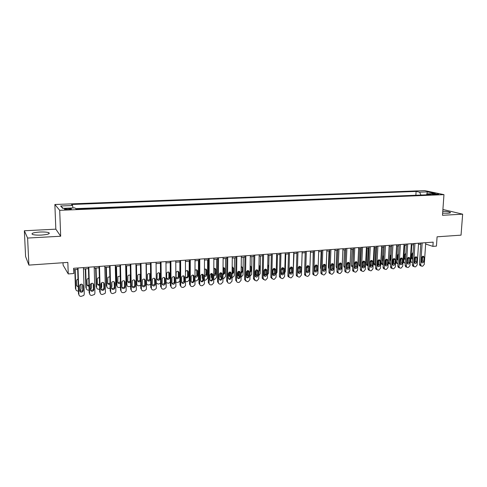 <?xml version="1.0" encoding="UTF-8"?>
<svg xmlns="http://www.w3.org/2000/svg" width="487" height="487" viewBox="0 0 487 487"><rect width="100%" height="100%" fill="white"/><g stroke="black" fill="none" stroke-linecap="round" stroke-linejoin="round"><path stroke-width="0.73" d="M41.511 235.069C47.866 234.551 50.307 233.76 48.84 232.701C47.069 232.086 44.061 231.861 39.831 232.037C33.451 232.536 30.985 233.328 32.428 234.417C34.224 235.032 37.249 235.245 41.511 235.069M442.646 213.154L447.827 213.257C450.037 213.117 450.852 212.825 450.274 212.387C449.038 211.802 446.542 211.419 442.786 211.242M68.393 209.538C70.932 209.38 71.893 209.118 71.279 208.759L67.45 208.503C64.911 208.661 63.943 208.923 64.558 209.288L68.393 209.538M63.006 262.737L63.097 265.111L68.247 273.938L73.781 273.524L73.598 268.3L433.174 242.142L432.882 246.373L436.437 246.099L437.089 236.81L461.043 235.148L462.65 214.183L442.908 209.465M24.35 230.765L25.592 256.515L28.885 265.105L27.607 238.052L60.68 236.238L59.7 210.317L54.867 204.497L55.835 229.164L24.35 230.765L27.607 238.052M59.7 210.317L443.961 194.642L424.664 190.618L54.867 204.497M434.313 193.85L431.713 194.222L436.035 194.611L438.635 194.246L434.313 193.85L434.264 194.593M420.963 195.05L419.605 192.176L416.099 191.421L71.565 204.473L72.593 205.52L60.625 205.983L62.701 208.363L74.907 207.876L76.009 208.996L431.092 194.636L427.409 193.85L426.661 194.818M419.605 192.176L427.379 191.878L435.275 193.534L427.409 193.85M417.03 195.208L75.655 208.637M68.247 273.938L67.833 262.402L28.885 265.105M443.961 194.642L442.494 215.291L462.65 214.183M425.644 244.024L432.882 246.373M73.647 269.701L77.689 269.402M83.478 268.976L88.451 268.611M94.216 268.185L99.092 267.826M104.827 267.406L109.605 267.053M115.316 266.632L120.003 266.292M125.683 265.872L130.279 265.537M136.494 265.08L136.804 284.073L136.25 283.464L135.946 265.117L140.433 264.788M146.063 264.374L150.477 264.051M156.077 263.637L160.406 263.321M165.982 262.907L170.219 262.596M175.77 262.189L179.928 261.884M185.456 261.476L189.528 261.178M195.031 260.776L199.019 260.484M204.497 260.076L208.406 259.79M213.86 259.388L217.689 259.108M223.119 258.707L226.875 258.433M232.281 258.037L235.958 257.763M241.339 257.367L244.949 257.106M250.306 256.71L253.837 256.454M259.169 256.059L262.633 255.803M267.941 255.413L271.338 255.164M276.622 254.774L279.946 254.531M285.212 254.147L288.468 253.904M293.71 253.52L296.9 253.283M302.117 252.899L305.246 252.674M310.444 252.29L313.5 252.065M318.681 251.682L321.676 251.462M326.832 251.085L329.766 250.872M334.898 250.495L337.777 250.281M342.885 249.904L345.703 249.697M350.786 249.326L353.55 249.119M358.615 248.747L361.317 248.553M366.364 248.181L369.006 247.986M374.034 247.615L376.621 247.426M381.625 247.055L384.164 246.872M389.143 246.501L391.627 246.325M396.588 245.959L399.023 245.777M403.966 245.418L406.341 245.241M411.265 244.876L413.591 244.705M418.497 244.346L420.774 244.182M415.88 194.952L416.099 191.421M72.593 205.52L72.971 207.955M426.63 194.818L427.379 191.878M60.625 205.983L63.213 208.345M60.68 236.238L55.835 229.164M425.729 242.684L424.287 264.374L422.753 266.164L422.046 266.225L421.243 265.993L420.731 264.685L422.156 242.946M420.847 243.037L419.465 264.216L420.731 264.685M423.848 261.434C423.544 262.645 422.923 263.059 421.992 262.688L421.572 261.629L421.833 257.623C422.126 256.424 422.74 256.004 423.666 256.357L424.11 257.434L423.848 261.434L422.57 260.971L421.693 262.31M422.71 256.284L422.57 260.971M420.604 265.75L419.977 265.518L419.465 264.216M412.471 262.463L411.308 262.268L410.797 260.983L411.813 244.839M411.746 258.688L412.635 257.367L412.745 252.753M410.711 262.043L410.2 261.884M413.092 252.668L411.862 254.068L411.612 257.994L412.032 259.029L412.678 259.206M418.57 243.208L417.158 264.995L415.618 266.791L414.9 266.858L414.072 266.608L413.573 265.312L414.961 243.47M413.664 243.561L412.319 264.837L413.573 265.312M416.708 262.043C416.397 263.272 415.77 263.686 414.821 263.29L414.413 262.237L414.668 258.213C414.967 257.002 415.594 256.582 416.537 256.953L416.969 258.025L416.708 262.043L415.448 261.58L414.54 262.931M415.569 256.862L415.448 261.58M413.481 266.377L412.818 266.127L412.319 264.837M411.338 243.731L409.969 265.622L408.416 267.43L407.692 267.491L406.828 267.223L406.341 265.939L407.692 243.999M406.414 244.09L405.105 265.464L406.341 265.939M409.506 262.657C409.183 263.905 408.544 264.319 407.582 263.893L407.181 262.858L407.43 258.81C407.741 257.58 408.374 257.16 409.336 257.562L409.756 258.621L409.506 262.657L408.258 262.189L407.321 263.558M408.368 257.44L408.258 262.189M406.292 267.016L405.592 266.742L405.105 265.464M404.033 244.261L402.7 266.261L401.142 268.075L400.411 268.136L399.51 267.844L399.042 266.578L400.357 244.529M399.09 244.62L397.818 266.097L399.042 266.578M402.232 263.278C401.897 264.551 401.245 264.958 400.271 264.508L399.888 263.479L400.125 259.419C400.448 258.159 401.093 257.745 402.067 258.171L402.475 259.224L402.232 263.278L400.996 262.803L400.028 264.191M401.093 258.031L400.996 262.803M399.03 267.655L398.287 267.357L397.818 266.097M396.662 244.797L395.371 266.9L393.794 268.721L393.058 268.787L392.126 268.471L391.676 267.223L392.942 245.071M391.694 245.162L390.464 266.736L391.676 267.223M394.884 263.905C394.543 265.196 393.88 265.604 392.887 265.123L392.516 264.106L392.753 260.028C393.082 258.749 393.739 258.335 394.726 258.792L395.121 259.833L394.884 263.905L393.666 263.43L392.662 264.831M393.746 258.621L393.666 263.43M391.706 268.3L390.915 267.978L390.464 266.736M405.251 263.077L404.247 262.852L403.747 261.58L404.734 245.357M404.703 259.279L405.537 258.36M405.829 253.611L405.714 253.301M403.699 262.639L402.944 262.298M405.854 253.252L404.807 254.634L404.563 258.573L405.452 259.79M397.964 263.704L397.112 263.437L396.631 262.176L397.587 245.886M400.393 258.609L399.93 262.767M397.593 259.869L398.214 259.401M396.619 263.242L395.621 262.584M398.543 253.885L397.684 255.2L397.447 259.163L398.159 260.35M389.168 246.501L388.279 262.323L388.742 263.558L389.472 263.851M390.604 264.313L389.91 264.027L389.448 262.785L390.373 246.416M393.252 258.932L393.046 262.481L392.54 263.704M390.416 260.472L390.836 260.235M391.158 254.561L390.489 255.772L390.264 259.754L390.799 260.862M381.899 247.037L381.035 262.931L381.485 264.149L382.265 264.465M383.172 264.904L382.192 263.394L383.092 246.952M386.039 259.358L385.826 263.09L385.083 264.538M383.701 255.304L383.232 256.351L383.013 260.35L383.372 261.33M389.21 245.338L387.962 267.546L386.38 269.378L385.631 269.445L384.663 269.098L384.231 267.874L385.461 245.612M384.225 245.704L383.038 267.381L384.231 267.874M387.463 264.538C387.11 265.853 386.434 266.255 385.43 265.738L385.077 264.745L385.302 260.642C385.643 259.34 386.313 258.932 387.317 259.419L387.695 260.442L387.463 264.538L386.264 264.057L385.229 265.476M386.325 259.224L386.264 264.057M384.304 268.952L383.47 268.605L383.038 267.381M374.564 247.579L373.73 263.54L374.156 264.745L374.984 265.086M375.672 265.464L374.868 264.015L375.739 247.487M378.746 259.857L378.539 263.704L377.565 265.312M377.76 261.58L378.058 260.423M376.165 256.138L375.873 261.714M381.692 245.886L380.481 268.197L378.886 270.042L378.131 270.108L377.127 269.737L376.713 268.526L377.9 246.166M376.682 246.252L375.538 268.033L376.713 268.526M379.97 265.178C379.604 266.517 378.916 266.913 377.9 266.365L377.559 265.385L377.778 261.263C378.131 259.936 378.813 259.534 379.83 260.058L380.195 261.062L379.97 265.178L378.789 264.691L377.717 266.121M378.837 259.827L378.789 264.691M376.835 269.615L375.946 269.232L375.538 268.033M367.155 248.12L366.352 264.161L366.76 265.342L367.636 265.713M368.099 265.993L367.478 264.636L368.312 248.035M371.374 260.661L371.185 264.325L369.968 266.042M370.15 262.469L370.704 260.764M368.537 257.252L368.306 261.829M374.095 246.44L372.926 268.861L371.319 270.711L370.558 270.778L369.511 270.37L369.122 269.189L370.266 246.72M369.067 246.806L367.965 268.69L369.122 269.189M372.403 265.823C372.025 267.186 371.319 267.576 370.29 266.992L370.181 261.89C370.546 260.539 371.246 260.143 372.275 260.703L372.622 261.689L372.403 265.823L371.234 265.336L370.132 266.779M371.271 260.442L371.234 265.336M369.298 270.279L368.349 269.865L367.965 268.69M359.674 248.668L358.901 264.788L359.284 265.939L360.216 266.34M360.453 266.474L360.015 265.263L360.812 248.589M362.468 263.26L363.265 261.215M362.304 266.742L363.631 265.543M366.419 247L365.299 269.524L363.679 271.387L362.912 271.454L361.823 271.009L361.457 269.859L362.553 247.28M361.372 247.366L360.313 269.354L361.457 269.859M364.763 266.474C364.367 267.868 363.649 268.252 362.602 267.619L362.505 262.523C362.888 261.148 363.6 260.758 364.647 261.355L364.763 266.474L363.612 265.981L362.474 267.442M363.631 261.062L363.612 265.981M361.683 270.949L360.672 270.504L360.313 269.354M352.119 249.228L351.377 265.415L351.736 266.541L352.728 266.979L351.736 266.541M352.728 266.888L353.245 249.143M354.719 263.991L355.717 262.596L355.753 261.738M354.56 267.406L355.912 266.608M358.669 247.56L357.598 270.2L355.96 272.069L355.187 272.136L354.049 271.655L353.714 270.535L354.767 247.846M353.605 247.932L352.582 270.029L353.714 270.535M357.044 267.132C356.636 268.556 355.9 268.927 354.84 268.258L354.755 263.163C355.151 261.756 355.881 261.379 356.941 262.018L357.044 267.132L355.906 266.632L354.737 268.106M355.918 261.689L355.906 266.632M353.994 271.624L352.923 271.143L352.582 270.029M350.841 248.133L349.812 270.875L348.168 272.757L347.383 272.83L346.202 272.3L345.892 271.222L346.896 248.419M345.752 248.504L344.778 270.705L345.892 271.222M349.252 267.801C348.82 269.25 348.071 269.615 347 268.891L346.927 263.814C347.341 262.377 348.083 262 349.161 262.694L349.252 267.801L348.132 267.296L346.921 268.781M348.12 262.323L348.132 267.296M346.214 272.312L345.088 271.783L344.778 270.705M342.933 248.705L341.953 271.563L340.297 273.45L339.506 273.524L338.276 272.945L337.99 271.91L338.952 248.997M337.826 249.082L336.894 271.393L337.99 271.91M341.375 268.471C340.924 269.956 340.157 270.309 339.074 269.536L339.019 264.465C339.451 262.998 340.212 262.633 341.296 263.376L341.375 268.471L340.273 267.966L339.025 269.463M340.249 262.962L340.273 267.966M338.319 273.006L337.181 272.428L336.894 271.393M334.946 249.289L334.009 272.257L332.341 274.157L331.544 274.23L330.265 273.597L330.009 272.604L330.923 249.581M329.815 249.661L328.932 272.081L330.009 272.604M333.418 269.153C332.944 270.669 332.164 271.009 331.069 270.182L331.026 265.123C331.489 263.625 332.262 263.272 333.358 264.07L333.418 269.153L332.335 268.635L331.05 270.145M332.298 263.613L332.335 268.635M330.338 273.706L329.188 273.073L328.932 272.081M326.874 249.874L325.986 272.957L324.305 274.869L323.502 274.942L322.169 274.248L321.95 273.31L322.808 250.172M321.718 250.251L320.89 272.781L321.95 273.31M325.383 269.835C324.884 271.387 324.086 271.716 322.984 270.827L322.954 265.792C323.441 264.258 324.232 263.917 325.34 264.776L325.383 269.835L324.318 269.317L322.991 270.839M325.34 264.776L324.269 264.271L324.318 269.317M322.278 274.412L321.11 273.718L320.89 272.781M318.723 250.47L317.883 273.664L316.191 275.587L315.375 275.66L313.993 274.905L313.798 274.023L314.614 250.768M313.543 250.848L312.764 273.487L313.798 274.023M317.268 270.529C316.739 272.117 315.917 272.434 314.815 271.472L314.803 266.468C315.314 264.891 316.124 264.569 317.238 265.488L317.268 270.529L316.215 270.005L314.852 271.539M316.154 264.928L316.215 270.005M314.139 275.125L312.952 274.37L312.764 273.487M310.481 251.067L309.695 274.382L307.991 276.312L307.163 276.385L305.733 275.557L305.568 274.741L306.329 251.371M305.282 251.444L304.552 274.205L305.568 274.741M309.062 271.229C308.502 272.854 307.668 273.152 306.56 272.123L306.56 267.15C307.102 265.537 307.936 265.226 309.05 266.219L309.062 271.229L308.034 270.699L306.627 272.245M307.954 265.598L308.034 270.699M305.909 275.843L304.716 275.021L304.552 274.205M302.159 251.676L301.423 275.1L299.706 277.042L298.872 277.115L297.387 276.214L297.253 275.465L297.965 251.98M296.936 252.053L296.254 274.924L297.253 275.465M300.777 271.935C300.181 273.603 299.328 273.883 298.221 272.781L298.239 267.838C298.811 266.182 299.663 265.89 300.777 266.961L300.777 271.935L299.767 271.405L298.312 272.957M299.675 266.279L299.767 271.405M297.594 276.567L296.388 275.672L296.254 274.924M293.746 252.284L293.064 275.831L291.329 277.785L290.489 277.858L288.955 276.872L288.852 276.202L289.509 252.595M288.505 252.668L287.872 275.654L288.852 276.202M292.401 272.647C291.768 274.358 290.897 274.619 289.795 273.432L289.826 268.532C290.441 266.833 291.305 266.566 292.419 267.716L292.401 272.647L291.409 272.111L289.911 273.676M291.305 266.961L291.409 272.111M289.193 277.304L287.975 276.324L287.872 275.654M285.242 252.905L284.615 276.573L282.868 278.534L282.022 278.607L280.439 277.529L280.36 276.945L280.962 253.216M279.976 253.289L279.404 276.391L280.36 276.945M283.939 273.371C283.264 275.125 282.381 275.362 281.279 274.09L281.322 269.232C281.979 267.497 282.862 267.241 283.976 268.483L283.939 273.371L282.971 272.83L281.425 274.4M282.856 267.655L282.971 272.83M280.707 278.04L279.404 276.391M276.653 253.532L276.08 277.316L274.321 279.288L273.463 279.361L271.837 278.193L271.783 277.693L272.324 253.843M271.362 253.916L270.839 277.133L271.783 277.693M275.386 274.102C274.668 275.898 273.767 276.111 272.683 274.753L272.732 269.944C273.432 268.16 274.333 267.935 275.435 269.262L275.386 274.102L274.437 273.554L272.848 275.131M274.309 268.361L274.437 273.554M272.123 278.789L270.839 277.133M267.972 254.159L267.454 278.071L265.683 280.049L264.812 280.128L263.108 278.448L263.595 254.482M262.657 254.549L262.189 277.888L263.108 278.448M266.748 274.838C265.981 276.677 265.062 276.866 263.991 275.417L264.051 270.662C264.8 268.83 265.713 268.629 266.803 270.054L266.748 274.838L265.817 274.284L264.179 275.867M265.677 269.067L265.817 274.284M263.449 279.538L262.189 277.888M344.492 249.788L343.785 266.054L344.12 267.144L344.918 267.607M344.936 267.144L345.6 249.703M346.884 264.678L348.126 263.217L348.162 262.396M346.738 268.075L348.102 267.54M336.785 250.355L336.115 266.699L337.028 268.203M339.031 264.325L339.384 263.491M338.982 265.318L340.437 264.094M338.836 268.751L340.188 268.41M329.011 250.927L328.366 267.351L329.066 268.751M331.02 265.226L331.677 263.875M330.996 265.914L332.469 265.299M330.856 269.427L332.201 269.22M321.152 251.505L320.543 268.002L321.018 269.238M322.948 266.03L323.885 264.374M322.93 266.45L324.433 266.212M322.796 270.09L324.153 269.975M313.214 252.083L312.897 269.634M314.791 266.76L316.014 264.952M314.785 266.906L316.325 267.046M314.651 270.711L316.039 270.693M305.197 252.674L304.692 269.743M306.688 267.436L308.052 265.774M306.56 267.174L308.131 267.832M306.426 271.296L307.851 271.393M302.165 252.899L301.563 270.608M298.616 268.106L299.895 267.144M298.403 267.162L298.537 267.972L299.852 268.574M298.117 271.819L299.584 272.099M294.008 253.496L293.18 271.904M290.459 268.775L291.518 268.246M291.883 267.43L291.902 267.113M290.258 267.466L290.355 268.587L291.494 269.287M289.722 272.251L291.232 272.811M285.766 254.104L285.303 271.557L284.712 272.921M282.216 269.457L283.063 269.171M282.016 267.929L282.089 269.208L283.044 269.962M281.243 272.464L282.789 273.53M274.266 274.248L272.921 273.189L272.921 269.226M277.444 254.713L277.018 272.257L276.166 273.846M273.889 270.139L274.522 270.011M273.189 273.7L272.653 273.505M276.269 269.567L276.391 264.435M273.688 268.483L273.737 269.828L274.51 270.608M265.665 274.942L264.484 273.81L264.502 269.561M269.031 255.334L268.641 272.964L267.527 274.717M265.476 270.833L265.89 270.796M264.776 274.406L263.984 273.986M267.613 270.772L268.051 265.531L267.747 264.63M265.275 269.104L265.305 270.449L265.884 271.21M256.984 275.612L255.961 274.431L255.998 270.048M260.533 255.961L260.186 273.676L258.798 275.545M256.272 275.118L255.225 274.303M258.871 271.746L259.48 270.516L259.565 266.206L258.999 265.074M256.771 269.786L257.166 271.758M259.194 254.798L258.737 278.832L256.947 280.822L256.071 280.902L254.342 279.215L254.774 255.121M253.861 255.188L253.447 278.643L254.342 279.215M258.013 275.581C257.197 277.468 256.259 277.633 255.212 276.08L255.279 271.387C256.077 269.512 257.008 269.335 258.073 270.857L258.013 275.581L257.106 275.027L255.413 276.616M256.953 269.792L257.106 275.027M254.683 280.299L253.447 278.643M250.324 255.444L249.928 279.599L248.127 281.608L247.238 281.681L245.491 280.189L245.856 255.772M244.967 255.833L244.614 279.416L245.485 279.988M249.186 276.336C248.309 278.26 247.366 278.4 246.343 276.75L246.41 272.117C247.262 270.2 248.212 270.054 249.247 271.679L249.186 276.336L248.303 275.776C248.145 276.835 247.566 277.365 246.556 277.365M248.139 270.516L248.303 275.776M245.825 281.066L244.614 279.416M241.357 256.095L241.022 280.378L239.202 282.393L238.307 282.472C237.26 282.466 236.67 281.93 236.536 280.859L236.84 256.424M235.976 256.491L235.684 280.189L236.53 280.768M240.261 277.097C239.33 279.069 238.368 279.179 237.388 277.426L237.443 272.86C238.356 270.894 239.318 270.778 240.322 272.507L240.261 277.097L239.403 276.531C239.239 277.614 238.636 278.15 237.601 278.126M239.227 271.253L239.403 276.531M236.865 281.839L235.684 280.189M232.293 256.759L232.019 281.163L230.187 283.19L229.28 283.27C228.178 283.257 227.581 282.685 227.484 281.559L227.727 257.087M226.887 257.148L226.656 280.975L227.484 281.559M231.24 277.87C230.254 279.873 229.286 279.958 228.336 278.114L228.379 273.597C229.365 271.6 230.333 271.515 231.288 273.347L231.24 277.87L230.406 277.292C230.235 278.406 229.614 278.941 228.543 278.887M230.223 272.002L230.406 277.292M227.806 282.618L226.656 280.975M246.519 271.545L246.501 274.516L247.676 275.837M248.212 276.269L247.353 275.058L247.396 270.626M251.943 256.588L251.639 274.394L249.983 276.33M250.044 272.629L250.921 271.222L250.994 266.894L250.16 265.622M248.175 270.522L248.358 272.19M237.863 271.783L237.833 275.137L238.995 276.555M239.354 276.896L238.66 275.685L238.709 271.271M243.263 257.227L243.007 275.125L241.065 277.091M241.132 272.294L241.248 266.249M241.12 273.45L242.27 271.935L242.331 267.582L241.217 266.243M239.494 271.326L239.482 271.971M229.109 272.251L229.073 275.764L230.217 277.286M230.394 277.48L229.882 276.318L229.925 271.977M234.49 257.873L234.277 275.861L232.055 277.864M232.11 273.341L232.707 272.111L232.518 266.943M232.098 274.224L233.529 272.653L233.577 268.282L232.177 266.931M230.716 272.209L230.71 272.884M220.258 272.836L220.234 276.421L221.311 278.01M221.311 277.974L221.049 272.744M225.633 258.524L225.463 276.604L223.667 278.576L222.949 278.643M222.985 274.266L223.898 272.836L223.697 267.649M222.979 274.954L224.69 273.377L224.732 268.964C224.598 267.96 224.038 267.533 223.04 267.68M221.847 273.207L221.847 273.615M223.131 257.422L222.918 282.034L221.074 284L220.154 284.079C219.04 284.061 218.438 283.489 218.334 282.357L218.511 257.757M217.701 257.818L217.531 281.766L218.334 282.357M222.121 278.643L222.121 278.716C221.086 280.67 220.106 280.731 219.187 278.893L219.223 274.26C220.282 272.33 221.262 272.288 222.163 274.12L222.121 278.643L221.311 278.138C221.092 279.24 220.459 279.751 219.393 279.66M221.122 272.757L221.311 278.065M218.651 283.404L217.531 281.766M211.315 273.505L211.297 277.17L212.119 278.649M212.119 278.223L212.082 273.578M216.672 259.181L216.545 277.432L214.743 279.343L213.738 279.422M213.763 275.112L214.986 273.633L214.785 268.367M213.763 275.636C214.852 275.812 215.522 275.332 215.759 274.187L215.796 269.695C215.601 268.538 214.937 268.136 213.805 268.495M213.866 258.098L213.708 282.953L211.857 284.81L210.932 284.895C209.806 284.883 209.191 284.305 209.081 283.166L209.197 258.439M208.412 258.494L208.308 282.57L209.081 283.166M212.904 279.428L212.898 279.599C211.802 281.474 210.816 281.504 209.934 279.684L209.97 274.93C211.09 273.079 212.076 273.061 212.935 274.881L212.904 279.428L212.107 279.014C211.839 280.092 211.188 280.567 210.141 280.439M211.918 273.524L212.119 278.85M209.392 284.195L208.308 282.57M202.275 274.248L202.263 277.925L202.823 279.215M203.012 275.21L203.012 274.491M207.62 259.851L207.535 278.302L205.721 280.11L204.43 280.177M204.443 275.898L205.983 274.461L205.782 269.092M204.443 276.257C205.587 276.683 206.354 276.269 206.732 275.021L206.756 270.419C206.47 269.104 205.709 268.763 204.467 269.39M204.497 258.78L204.394 283.878L202.543 285.638L201.606 285.717C200.467 285.705 199.84 285.126 199.731 283.982L199.78 259.121M199.019 259.175L198.976 283.379L199.731 283.982M203.584 280.226L203.566 280.482C202.422 282.29 201.423 282.29 200.583 280.482L200.62 275.605C201.788 273.834 202.781 273.852 203.603 275.654L203.584 280.226L202.805 279.891C202.482 280.944 201.813 281.389 200.784 281.224M202.616 274.303L202.823 279.635M200.029 284.992L198.976 283.379M193.138 275.064L193.43 279.672M193.85 276.184L193.85 275.526M198.471 260.521L198.416 279.179L196.608 280.889L195.019 280.896M195.019 276.622L196.876 275.301L196.675 269.822M195.019 276.774C196.17 277.535 197.028 277.231 197.6 275.861L197.625 271.143C197.192 269.658 196.322 269.408 195.025 270.401M195.031 259.468L194.97 284.81L193.12 286.472L192.176 286.551C191.026 286.539 190.393 285.96 190.277 284.81L190.253 259.815M189.522 259.869L189.546 284.201L190.277 284.81M194.167 281.029L194.124 281.376C192.931 283.105 191.933 283.075 191.129 281.291L191.172 276.293C192.389 274.607 193.388 274.65 194.167 276.433L194.167 281.029L193.43 280.433L193.388 280.78C193.022 281.809 192.335 282.216 191.318 282.016M193.217 275.088L193.43 280.433M190.563 285.802L189.546 284.201M183.903 275.971L183.922 279.678M189.218 261.202L189.193 280.062L187.392 281.675L185.498 281.565M185.626 277.334C186.624 277.547 187.3 277.146 187.665 276.141L187.477 270.571M185.486 277.024C186.491 278.363 187.446 278.26 188.366 276.707L188.396 271.88C187.653 270.151 186.679 270.09 185.48 271.697M185.45 260.168L185.504 285.224L185.437 285.753L183.599 287.312L182.637 287.397C181.474 287.385 180.835 286.8 180.714 285.644L180.622 260.515M179.922 260.569L180.013 285.029L180.714 285.644M184.64 281.845L184.579 282.283C183.337 283.933 182.333 283.872 181.566 282.107L181.627 276.993C182.881 275.386 183.885 275.459 184.628 277.225L184.64 281.845L183.928 281.243L183.867 281.675L181.748 282.813M183.709 275.885L183.928 281.243M180.994 286.612L180.013 285.029M174.565 277.006L174.571 277.663M179.867 261.89L179.867 280.95L178.072 282.472L175.874 282.174M176.264 278.089L178.345 276.987L178.181 271.326M179.082 277.133L179.064 272.623C178.333 270.9 177.353 270.827 176.124 272.397L176.081 277.383C176.83 279.112 177.816 279.173 179.021 277.56L178.406 276.561M175.764 260.868L175.892 286.064L175.795 286.697L173.969 288.164L173.001 288.249C171.82 288.237 171.168 287.653 171.047 286.49L170.882 261.227M170.213 261.276L170.377 285.869L171.047 286.49M175.003 282.667L174.918 283.19C173.64 284.767 172.635 284.682 171.899 282.929L171.972 277.706C173.269 276.172 174.273 276.275 174.979 278.022L175.003 282.667L174.322 282.058L174.236 282.582L172.075 283.623M174.102 276.695L174.322 282.058M165.136 278.327L165.142 278.747M166.804 278.85L168.928 277.84L168.782 272.087M169.659 277.913L169.628 273.377C168.934 271.673 167.954 271.569 166.688 273.061L166.627 278.162C167.345 279.873 168.332 279.958 169.579 278.424L169.659 277.913L169.013 277.334M166.14 282.673L168.654 283.276L170.347 282.07M165.97 261.58L166.17 286.916L166.037 287.647L164.229 289.022L163.248 289.114C162.061 289.101 161.398 288.511 161.27 287.342L161.033 261.939M160.393 261.988L160.625 286.715L161.27 287.342M165.263 283.495L165.148 284.104C163.833 285.607 162.822 285.492 162.122 283.763L162.214 278.436C163.541 276.975 164.545 277.103 165.227 278.826L165.263 283.495L164.606 282.88L164.49 283.489L162.287 284.432M164.381 277.517L164.606 282.88M157.234 279.611L159.401 278.698L159.279 272.866M160.138 278.692L160.095 274.138C159.426 272.452 158.445 272.324 157.149 273.743L157.064 278.948C157.758 280.64 158.744 280.749 160.022 279.288L160.138 278.692L159.517 278.114M156.284 282.831L158.178 284.171L160.594 283.288M156.065 262.304L156.339 287.774L156.163 288.602L154.379 289.893L153.387 289.984C152.188 289.972 151.518 289.381 151.378 288.207L151.067 262.663M150.459 262.712L150.763 287.573L151.378 288.207M155.408 284.335L155.262 285.023C153.916 286.453 152.906 286.319 152.23 284.609L152.346 279.173C153.703 277.785 154.708 277.943 155.359 279.641L155.408 284.335L154.781 283.714L154.635 284.402L152.388 285.248M154.556 278.351L154.781 283.714M150.726 284.378L148.541 284.992C147.366 284.974 146.709 284.396 146.575 283.251L146.319 264.356M147.561 280.384L149.771 279.562L149.679 273.651M150.507 279.489L150.453 274.905C149.813 273.244 148.833 273.085 147.506 274.437L147.403 279.745C148.066 281.413 149.052 281.553 150.367 280.153L150.507 279.489L149.911 278.899M146.045 263.029L146.392 288.639L146.179 289.564L144.42 290.776L143.415 290.867C142.198 290.855 141.516 290.258 141.376 289.077L140.993 263.4M140.414 263.443L140.792 288.438L141.376 289.077M145.443 285.187L145.266 285.948C143.89 287.312 142.88 287.153 142.234 285.461L142.368 279.922C143.75 278.607 144.755 278.783 145.382 280.463L145.443 285.187L144.846 284.56L144.669 285.321L142.374 286.076M144.621 279.197L144.846 284.56M137.778 281.157L140.031 280.433L139.97 274.449M140.591 275.149C139.726 273.992 138.783 273.992 137.754 275.143L137.632 280.549C138.271 282.198 139.258 282.357 140.597 281.029L140.676 280.835M136.804 284.073C136.944 285.224 137.608 285.808 138.795 285.82L140.749 285.4M135.91 263.771L136.336 289.522L136.08 290.532L134.345 291.67L133.328 291.756C132.099 291.75 131.411 291.147 131.265 289.96L130.802 264.143M130.254 264.179L130.711 289.315L131.265 289.96M135.368 286.046L135.149 286.88C133.755 288.182 132.744 287.994 132.117 286.326L132.275 280.689C133.681 279.435 134.686 279.641 135.289 281.297L135.368 286.046L134.796 285.412L134.582 286.24L132.245 286.904M134.57 280.055L134.796 285.412M126.042 265.847L126.395 284.292L126.924 284.907L126.559 265.811M127.886 281.936L130.175 281.303L130.151 275.258M130.461 275.508C129.536 274.802 128.684 274.918 127.898 275.867L127.752 281.358C128.258 282.898 129.195 283.148 130.577 282.113M126.924 284.907C127.07 286.064 127.74 286.648 128.945 286.666L130.656 286.386M125.658 264.514L126.163 290.41L125.859 291.5L124.155 292.571L123.126 292.657C121.878 292.65 121.184 292.048 121.032 290.855L120.49 264.891M119.972 264.928L120.508 290.203L121.032 290.855M125.171 286.916L124.915 287.817C123.497 289.059 122.487 288.852 121.884 287.196L122.067 281.474C123.497 280.275 124.495 280.5 125.074 282.143L125.171 286.916L124.635 286.277L124.38 287.172L122 287.744M124.404 280.932L124.635 286.277M116.022 266.584L116.436 285.126L116.935 285.747L116.509 266.547M121.872 281.863L121.86 285.936M117.878 282.728L120.332 281.955M120.21 276.068L117.933 276.598L117.763 282.18C118.134 283.574 118.998 283.915 120.362 283.209M116.935 285.747C117.081 286.91 117.763 287.5 118.98 287.513L120.447 287.336M115.285 265.269L115.869 291.305L115.522 292.48L112.807 293.57C111.547 293.564 110.835 292.961 110.683 291.762L110.056 265.652M109.575 265.683L110.19 291.098L110.683 291.762M114.859 287.799L114.567 288.754C113.13 289.942 112.113 289.716 111.529 288.079L111.742 282.265C113.185 281.127 114.189 281.37 114.749 282.996L114.859 287.799L114.354 287.147L114.061 288.109L111.633 288.584M114.122 281.815L114.354 287.147M105.892 267.326L106.361 285.972L106.83 286.6L106.349 267.296M111.803 282.186L111.894 286.173L111.517 287.379M107.761 283.519L110.001 283.245M109.843 276.732L107.852 277.346L107.657 283.014C107.937 284.274 108.723 284.676 110.019 284.225M106.83 286.6C106.982 287.768 107.676 288.359 108.905 288.371L110.117 288.261M104.79 266.03L105.46 292.218L105.064 293.46L102.367 294.495C101.089 294.489 100.371 293.88 100.206 292.675L99.5 266.419M99.056 266.45L99.75 292.005L100.206 292.675M104.425 288.688L104.096 289.704C102.635 290.836 101.625 290.593 101.059 288.974L100.931 284.14L101.29 283.075C102.757 281.991 103.755 282.253 104.297 283.86L104.425 288.688L103.95 288.036L103.621 289.053L101.144 289.43M103.725 282.716L103.95 288.036M95.647 268.081L96.176 286.831L96.615 287.458L96.067 268.051M101.625 282.752L101.734 287.032L101.046 288.584M97.528 284.311L99.543 284.353M99.354 277.456L97.662 278.101L97.309 279.142L97.437 283.854C97.65 284.992 98.356 285.437 99.561 285.193M96.615 287.458C96.773 288.639 97.473 289.229 98.721 289.241L99.671 289.162M94.174 266.803L94.928 293.137L94.484 294.452L91.806 295.432C90.509 295.42 89.778 294.812 89.614 293.6L88.817 267.193M88.409 267.223L89.188 292.924L89.614 293.6M93.869 289.588L93.498 290.66C92.031 291.743 91.014 291.482 90.466 289.875L90.32 285.017L90.722 283.897C92.201 282.862 93.2 283.142 93.729 284.731L93.869 289.588L93.425 288.925L93.06 289.996L90.533 290.282M93.206 283.635L93.425 288.925M85.286 268.842L85.87 287.695L86.278 288.334L85.669 268.812M91.325 283.428L91.459 287.896L90.46 289.692M87.173 285.114L88.957 285.376M90.424 284.432L90.32 285.035M88.744 278.247L87.35 278.874L86.96 279.964L87.1 284.706C87.264 285.729 87.891 286.198 88.981 286.125M86.278 288.334C86.442 289.515 87.155 290.112 88.415 290.124L89.103 290.063M83.429 267.588L84.269 294.063L83.782 295.451L81.116 296.376C79.807 296.37 79.064 295.755 78.894 294.538L78.011 267.984M77.64 268.008L78.504 293.856L78.894 294.538M83.186 290.495L82.778 291.628C81.292 292.657 80.282 292.383 79.746 290.794L79.582 285.899L80.026 284.731C81.518 283.744 82.516 284.043 83.034 285.619L83.186 290.495L82.784 289.832L82.376 290.952L79.795 291.147M82.559 284.566L82.784 289.832M74.803 269.615L75.448 288.566L75.826 289.211L75.156 269.585M80.915 284.189L81.067 288.773L80.586 290.118L79.74 290.745M76.703 285.924L78.249 286.338M79.6 286.399L79.99 284.773M78.011 279.088L76.916 279.66L76.489 280.798L76.648 285.565L78.273 287.02M75.826 289.211C75.99 290.404 76.715 291.001 77.987 291.013L78.407 290.976M432.706 194.447L432.742 193.917M424.11 257.434L422.838 256.984M410.797 260.983L410.267 260.788M416.969 258.025L415.709 257.568M409.756 258.621L408.508 258.159M402.475 259.224L401.239 258.761M395.121 259.833L393.904 259.364M403.747 261.58L403.005 261.294M396.631 262.176L395.663 261.805M389.448 262.785L388.279 262.323M382.192 263.394L381.035 262.931M387.695 260.442L386.489 259.973M374.868 264.015L373.73 263.54M380.195 261.062L379.008 260.588M367.478 264.636L366.352 264.161M370.351 261.233L370.674 261.367M372.622 261.689L371.447 261.209M360.015 265.263L358.901 264.788M362.73 261.769L363.229 261.976M364.97 262.323L363.813 261.836M352.472 265.902L351.377 265.415M355.041 262.304L355.717 262.596M357.245 262.962L356.107 262.475M349.441 263.607L348.315 263.114M341.557 264.258L340.45 263.759M333.595 264.916L332.505 264.411M325.547 265.579L324.476 265.074M317.421 266.249L316.367 265.738M309.208 266.931L308.174 266.413M300.911 267.613L299.901 267.095M292.529 268.307L291.536 267.783M284.055 269.007L283.081 268.477M275.49 269.713L274.54 269.183M266.839 270.431L265.908 269.889M344.863 266.541L343.785 266.054M347.286 262.852L348.126 263.217M337.071 267.144L336.115 266.699M339.463 263.4L340.45 263.844M329.109 267.698L328.366 267.351M331.677 264.003L332.505 264.386M321.055 268.252L320.543 268.002M323.879 264.642L324.476 264.928M316.002 265.287L316.355 265.458M291.896 267.26L292.285 267.466M264.429 273.317L264.003 273.067M267.637 269.634L267.953 269.822M267.728 265.354L268.051 265.531M255.925 274.035L255.237 273.615M258.901 270.169L259.48 270.516M258.987 265.872L259.565 266.206M258.092 271.149L257.191 270.608M249.259 271.88L248.37 271.332M240.322 272.623L239.458 272.069M230.454 272.787L231.288 273.347L230.454 272.805M247.335 274.759L246.483 274.218M250.075 270.699L250.921 271.222M250.148 266.383L250.994 266.894M238.654 275.49L237.82 274.942M241.43 271.399L242.27 271.935M241.491 267.059L242.331 267.582M229.882 276.232L229.073 275.679M232.707 272.111L233.529 272.653M232.756 267.753L233.577 268.282M221.019 276.975L220.234 276.421M223.898 272.836L224.69 273.377M223.935 268.453L224.732 268.982L223.935 268.428M222.163 274.12L221.348 273.554M212.058 277.73L211.297 277.17M214.992 273.566L215.765 274.114M215.017 269.159L215.796 269.695M212.935 274.881L212.143 274.315M202.829 278.363L202.263 277.925M205.989 274.303L206.738 274.857M206.007 269.871L206.756 270.419M203.603 275.654L202.835 275.076M196.894 275.045L197.619 275.612M196.9 270.595L197.625 271.143M194.167 276.433L193.43 275.855M187.702 275.8L188.402 276.366M187.696 271.326L188.396 271.88M184.628 277.225L183.916 276.634M178.388 272.063L179.064 272.623M174.979 278.022L174.297 277.426M168.983 272.811L169.628 273.377M165.227 278.826L164.569 278.223M159.468 273.566L160.095 274.138M155.359 279.641L154.732 279.033M149.856 274.327L150.453 274.905M145.382 280.463L144.779 279.855M140.201 279.696L140.67 280.183M140.134 275.1L140.597 275.575M135.289 281.297L134.716 280.682M125.074 282.143L124.538 281.516M114.749 282.996L114.244 282.363M104.297 283.86L103.828 283.221M93.729 284.731L93.285 284.091M83.034 285.619L82.626 284.968M48.889 233.797L48.84 232.701M450.238 212.88L450.274 212.387M71.291 209.142L71.279 208.759M419.977 265.518L421.243 265.993M423.666 256.357L423.197 256.192M411.308 262.268L410.2 261.854M412.818 266.127L414.072 266.608M416.537 256.953L416.032 256.777M405.592 266.742L406.828 267.223M409.336 257.562L408.8 257.367M398.287 267.357L399.51 267.844M402.067 258.171L401.495 257.958M390.915 267.978L392.126 268.471M394.726 258.792L394.117 258.56M404.247 262.852L403.047 262.39M397.112 263.437L395.931 262.974M389.91 264.027L388.742 263.558M382.642 264.618L381.485 264.149M383.47 268.605L384.663 269.098M387.317 259.419L386.672 259.169M375.3 265.214L374.156 264.745M375.946 269.232L377.127 269.737M379.83 260.058L379.142 259.784M367.886 265.817L366.76 265.342M368.349 269.865L369.511 270.37M372.275 260.703L371.544 260.405M360.398 266.419L359.284 265.939M360.672 270.504L361.823 271.009M364.647 261.355L363.862 261.032M352.923 271.143L354.049 271.655M356.941 262.018L356.107 261.665M345.088 271.783L346.202 272.3M349.161 262.694L348.272 262.304M337.181 272.428L338.276 272.945M341.296 263.376L340.352 262.95M329.188 273.073L330.265 273.597M333.358 264.07L332.347 263.607M321.11 273.718L322.169 274.248M312.952 274.37L313.993 274.905M317.238 265.488L316.185 264.983M304.716 275.021L305.733 275.557M309.05 266.219L308.021 265.707M296.388 275.672L297.387 276.214M300.777 266.961L299.767 266.444M287.975 276.324L288.955 276.872M292.419 267.716L291.427 267.193M279.483 276.975L280.439 277.529M283.976 268.483L283.002 267.953M270.9 277.633L271.837 278.193M275.435 269.262L274.485 268.727M262.225 278.29L263.144 278.856M266.803 270.054L265.872 269.518M344.918 267.509L344.12 267.144M337.034 268.039L336.42 267.753M329.072 268.562L328.646 268.361M264.484 273.81L263.991 273.517M255.961 274.431L255.231 273.98M258.993 265.531L259.528 265.841M253.471 278.948L254.366 279.52M258.073 270.857L257.166 270.315M244.62 279.611L245.491 280.189M249.247 271.679L248.364 271.125M235.684 280.281L236.536 280.859M240.322 272.507L239.458 271.953M247.353 275.058L246.501 274.516M250.148 266.115L250.969 266.602M238.66 275.685L237.833 275.137M241.479 266.858L242.319 267.381M229.882 276.318L229.073 275.764M232.756 267.637L233.577 268.167M222.121 278.716L221.311 278.138M214.986 273.633L215.759 274.187M212.898 279.599L212.107 279.014M205.983 274.461L206.732 275.021M203.566 280.482L202.805 279.891M196.876 275.301L197.6 275.861M194.124 281.376L193.388 280.78M187.665 276.141L188.366 276.707M184.579 282.283L183.867 281.675M178.345 276.987L179.021 277.56M174.918 283.19L174.236 282.582M168.928 277.84L169.579 278.424M165.148 284.104L164.49 283.489M159.401 278.698L160.022 279.288M155.262 285.023L154.635 284.402M149.771 279.562L150.367 280.153M145.266 285.948L144.669 285.321M140.031 280.433L140.597 281.029M135.149 286.88L134.582 286.24M130.175 281.303L130.571 281.748M124.915 287.817L124.38 287.172M114.567 288.754L114.061 288.109M104.096 289.704L103.621 289.053M93.498 290.66L93.06 289.996M82.778 291.628L82.376 290.952"/></g></svg>
